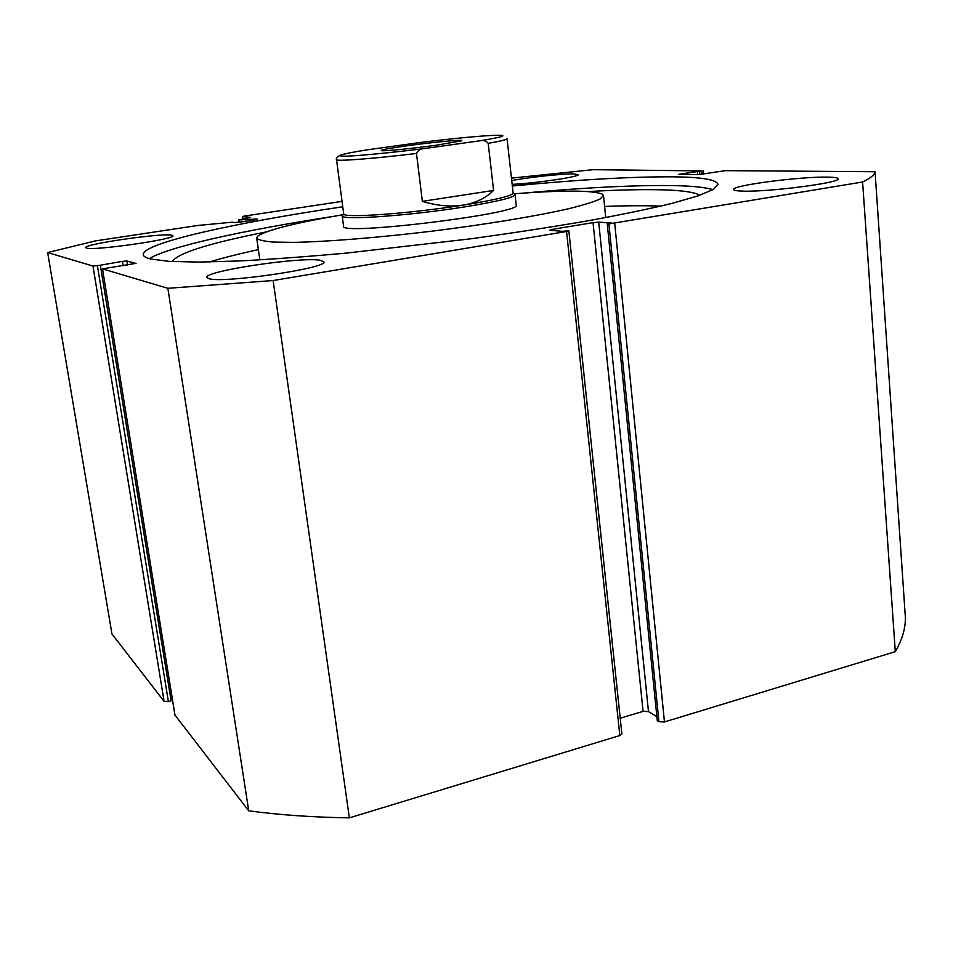 <?xml version="1.0" encoding="UTF-8"?>
<svg xmlns="http://www.w3.org/2000/svg" width="953" height="953" viewBox="0 0 953 953"><rect width="100%" height="100%" fill="white"/><g stroke="black" fill="none" stroke-linecap="round" stroke-linejoin="round"><path stroke-width="1.43" d="M437.284 145.07C414.162 148.334 384.655 151.277 381.522 150.669C379.711 150.074 387.895 148.489 406.097 145.904C432.972 142.128 466.541 139.031 461.264 140.877L437.284 145.07M424.561 148.549L479.55 140.841C533.68 132.11 485.422 134.278 418.403 142.747L367.286 149.824C341.889 153.909 334.289 156.03 344.498 156.197C355.945 156.078 389.348 152.921 424.561 148.549C420.785 148.585 418.093 150.217 416.485 153.457C372.015 158.806 335.837 161.522 336.528 159.675L343.699 213.841C341.591 218.416 409.23 213.71 463.075 205.133C495.679 199.868 512.357 195.841 513.131 193.042L507.067 138.769M343.485 214.401L342.198 215.807C340.042 220.524 409.075 215.783 464.028 206.992C497.287 201.607 514.286 197.474 515.061 194.579M416.485 153.457L422.358 201.357C436.915 205.777 450.483 207.027 463.075 205.133C475.571 203.084 485.744 198.188 493.583 190.433L488.21 143.331C485.994 140.699 483.1 139.865 479.55 140.841M422.358 201.357L493.583 190.433M343.568 226.159L343.568 226.206C339.018 236.034 523.995 213.317 516.216 205.014L516.049 204.669M343.02 214.687C294.441 223.026 265.935 230.233 257.489 236.332L256.714 238.059C258.203 239.953 263.826 241.288 273.594 242.086L293.846 242.372C326.903 241.764 378.389 237.642 432.65 231.091C486.864 224.324 537.587 215.902 569.441 208.54C583.784 204.966 594.005 201.786 600.104 198.986L603.487 195.484L602.296 194.102C592.54 190.243 563.116 190.123 514.001 193.757M699.8 195.294C694.725 192.196 682.193 190.374 662.204 189.826C642.262 189.313 617.675 189.885 588.43 191.541M660.834 206.11C645.002 205.514 626.252 205.634 604.595 206.456M258.37 249.626C239.298 253.772 223.002 257.882 209.469 261.956M266.054 231.96C208.481 243.372 177.27 253.248 172.445 261.575M291.773 223.181L329.798 217.01M527.402 192.816L565.832 189.623M250.329 217.51L238.846 219.94L257.203 219.011C258.084 219.905 236.13 222.99 232.913 222.43L232.484 222.323M524.71 192.994C586.119 187.443 636.163 184.977 674.819 185.621C692.819 186.026 705.542 187.372 712.975 189.659M512.345 186.014C578.674 179.617 632.566 176.555 674.009 176.829C701.503 177.175 716.144 179.617 717.943 184.179L713.523 189.349L698.263 195.818L671.794 203.442C648.683 209.017 620.415 214.854 586.988 220.977C551.048 227.136 512.309 233.08 470.758 238.81L346.07 253.117C306.616 256.691 270.997 259.311 239.239 260.967L198.974 262.087L169.408 261.396L150.967 259.073C146.107 257.906 143.522 256.452 143.224 254.737C141.866 243.11 235.76 222.597 342.758 206.777M320.613 260.348L323.829 261.801C329.226 267.9 223.181 283.613 208.91 278.681L206.861 277.466C203.728 271.081 302.327 256.393 320.613 260.348M827.514 177.127C834.268 177.222 837.794 177.758 838.092 178.723C841.702 182.666 767.796 192.244 742.399 191.1C736.729 190.934 733.786 190.409 733.596 189.54C731.082 185.549 799.805 176.496 827.514 177.127M171.635 235.153L172.898 235.725C176.567 239.024 94.037 250.937 86.568 248.114L85.77 247.637C83.495 244.147 161.831 232.83 171.635 235.153M511.725 180.546C528.939 177.258 562.175 173.696 573.575 173.934L578.185 174.649C580.377 176.662 535.002 183.369 512.154 184.346M608.907 223.907L862.596 181.987C870.685 178.044 874.842 174.625 875.057 171.731L905.338 616.96C905.695 627.956 902.348 639.534 895.296 651.661L664.455 721.945L658.928 721.707L608.907 223.907L607.24 223.788L611.683 223.05L598.71 222.156L648.481 711.581L656.867 716.692M607.24 223.788L657.272 720.694L658.928 721.707M648.481 711.581L643.072 711.379L593.04 222.621L551.62 229.494L551.716 230.435M620.224 718.228L643.072 711.379M619.831 735.525L566.558 231.484L568.846 230.817L621.868 733.846L619.831 735.525L349.37 817.865C313.132 817.305 279.598 814.97 248.733 810.836L174.995 715.084M170.885 699.347L172.314 698.966M168.383 701.563L171.123 700.836L100.339 265.22L97.397 265.684L168.383 701.563L164.107 701.384L111.954 633.936L47.65 252.569L95.36 240.918L197.688 225.48L232.461 222.18M164.107 701.384L92.977 266.042L47.65 252.569M92.977 266.042L97.397 265.684M123.163 265.72L122.46 261.36L100.339 265.22M122.46 261.36L126.892 260.991L127.535 265.029M136.053 263.481L126.892 260.991M136.029 263.338L102.495 268.853L175.066 715.56M566.558 231.484L273.142 280.539L167.871 288.306L102.579 268.901M568.846 230.817L562.187 231.305L549.81 230.281L551.62 229.494M593.04 222.621L598.71 222.156M702.016 174.363L701.706 170.921L678.762 174.316L698.728 174.613L725.388 170.647L875.057 171.731M701.706 170.921L593.076 169.682L511.463 178.116M250.317 217.391L242.503 216.557L244.468 216.057L342.044 201.381M862.596 181.987L895.296 651.661M167.871 288.306L248.733 810.836M349.37 817.865L273.142 280.539M242.503 216.557L242.848 218.999M699.538 171.254L699.836 174.566M697.465 171.242L697.763 174.602M149.311 258.644C169.157 246.458 245.278 230.007 332.454 216.534M245.588 219.643L245.838 221.394M507.067 138.733C507.139 139.567 500.849 141.104 488.21 143.331M239.465 219.94L239.787 222.109M614.721 223.431L664.455 721.945M516.228 205.086L515.061 194.65M343.568 226.206L342.198 215.807M339.59 155.577C336.79 157.376 335.766 158.746 336.528 159.675M605.715 217.57L603.511 195.639M259.835 259.883L256.714 238.059M703.195 170.551L703.517 174.149M102.495 268.853L174.971 715.334M238.726 219.893L239.06 222.18"/></g></svg>
